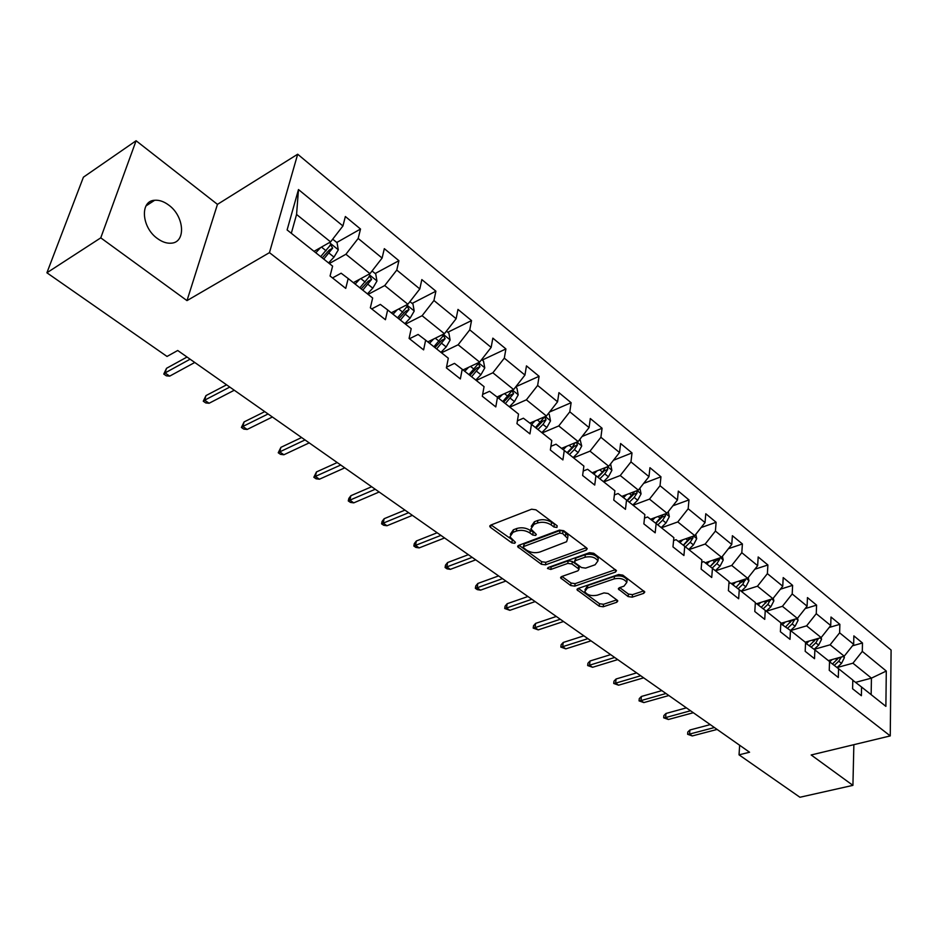 <?xml version="1.0" encoding="UTF-8"?>
<svg xmlns="http://www.w3.org/2000/svg" width="938" height="938" viewBox="0 0 938 938"><rect width="100%" height="100%" fill="white"/><g stroke="black" fill="none" stroke-linecap="round" stroke-linejoin="round"><path stroke-width="1.41" d="M556.949 527.437L557.184 525.784L535.95 509.826L531.6 509.205L490.726 525.092L489.788 526.499L490.527 527.426L511.82 542.868L514.763 543.278L515.431 542.316L509.909 536.829L512.98 532.35L516.346 531.06C521.118 529.677 525.643 530.333 529.947 533.007L532.678 535.012L535.645 535.434L536.337 534.437L530.873 528.962L534.05 524.319L537.486 523.005C542.34 521.598 546.913 522.243 551.227 524.963L553.948 527.004L556.949 527.437M168.77 205.117C163.962 201.518 159.261 199.9 154.676 200.263C139.703 200.802 141.509 227.524 157.455 238.545C162.18 241.992 166.753 243.528 171.173 243.188C186.216 242.555 184.423 216.268 168.77 205.117M628.143 596.58L632.2 597.166L643.726 593.344L644.805 591.972L622.797 575.123L618.646 574.525L578.031 588.489L577.034 589.814L599.194 606.194L603.204 606.769L616.77 602.278L617.802 600.953L617.216 600.214L608.082 593.496L604.013 592.91L597.26 595.196C591.315 596.298 587.153 595.091 584.761 591.573L587.446 588.032L614.179 578.875C620.182 577.714 624.391 578.922 626.807 582.475L623.969 586.168L619.467 587.692L618.423 589.052L628.143 596.58L628.425 594.071L632.482 594.645L643.773 590.893M811.171 754.973L852.923 785.364L799.926 797.253L739.038 754.844L749.568 752.229L177.716 350.495L167.023 356.452L46.9 272.782L100.765 237.853L186.99 300.617L269.464 252.639L890.256 735.908L811.171 754.973M586.203 550.172L587.235 548.73L586.59 547.909L563.726 530.709L559.447 530.099L518.644 545.365L517.682 546.737L541.332 564.254L545.459 564.84L586.203 550.172L586.496 547.839M593.742 553.279L616.477 570.691L615.422 572.11L574.795 586.133L570.714 585.558L560.619 577.902L561.604 576.565L577.925 570.82L578.934 569.448L578.3 568.639L571.957 563.973L567.807 563.386L550.817 569.448L547.464 568.451L548.144 567.513L589.533 552.681L593.742 553.279M269.464 252.639L297.686 154.219L891.1 650.057L890.256 735.908M852.478 645.801L862.479 642.987L853.861 635.882L853.662 644.312L839.627 632.822L839.873 624.345L830.998 617.028L830.716 625.529L816.259 613.687L816.588 605.139L807.454 597.6L807.09 606.171L792.2 593.965L792.61 585.359L783.195 577.597L782.749 586.227L767.39 573.646L767.894 564.981L758.185 556.973L757.646 565.673L741.806 552.693L742.404 543.958L732.39 535.704L731.757 544.462L715.413 531.072L716.116 522.278L705.775 513.754L705.036 522.583L688.175 508.759L688.984 499.907L678.315 491.102L677.459 499.989L660.035 485.72L660.962 476.797L649.94 467.71L648.967 476.645L630.969 461.906L632.001 452.925L620.616 443.522L619.526 452.526L600.906 437.284L602.079 428.244L590.295 418.524L589.076 427.587L569.812 411.817L571.125 402.707L558.931 392.659L557.571 401.781L537.638 385.448L539.092 376.29L526.464 365.879L524.952 375.059L504.304 358.152L505.91 348.936L492.837 338.149L491.16 347.388L469.762 329.859L471.533 320.585L457.979 309.411L456.138 318.697L433.942 300.512L435.9 291.19L421.83 279.594L419.814 288.939L396.774 270.074L398.92 260.694L384.322 248.664L382.106 258.056L358.175 238.451L360.52 229.036L345.36 216.526L342.933 225.964L298.483 189.558L287.11 229.939L332.603 266.134L330.059 275.995L345.735 288.388L348.186 278.539L341.127 273.204L332.509 277.929M862.479 642.987L862.303 651.394L886.293 671.045L885.882 706.361L861.565 687.026L861.389 695.715L852.595 688.773L852.806 680.05L838.572 668.724L838.314 677.482L829.251 670.33L829.532 661.536L814.864 649.858L814.524 658.699L805.191 651.324L805.566 642.46L790.441 630.43L790.019 639.341L780.381 631.731L780.85 622.797L765.256 610.392L764.74 619.361L754.797 611.517L755.36 602.513L739.273 589.709L738.652 598.761L728.392 590.659L729.061 581.583L712.446 568.369L711.719 577.491L701.132 569.12L701.905 559.974L684.752 546.326L683.919 555.519L672.968 546.877L673.859 537.662L656.131 523.556L655.181 532.819L643.867 523.885L644.863 514.599L626.549 500.024L625.458 509.346L613.769 500.106L614.894 490.75L595.935 475.672L594.727 485.063L582.615 475.496L583.882 466.08L564.266 450.463L562.906 459.925L550.36 450.029L551.779 440.532L531.459 424.363L529.947 433.895L516.955 423.636L518.526 414.068L497.468 397.313L495.792 406.916L482.32 396.27L484.055 386.644L462.211 369.267L460.359 378.929L446.382 367.884L448.305 358.199L425.641 340.166L423.601 349.886L409.085 338.419L411.196 328.675L387.652 309.939L385.424 319.729L370.346 307.816L372.656 298.014L348.186 278.539M814.184 649.331L830.107 644.805L844.223 656.19L828.371 660.598M829.532 661.759L838.572 668.724M844.223 656.19L853.662 644.312M830.107 644.805L839.627 632.822M790.628 630.571L806.61 625.845L821.149 637.582L805.214 642.178M805.543 643.046L814.864 649.858M821.149 637.582L830.716 625.529M806.61 625.845L816.259 613.687M766.346 611.248L782.409 606.323L797.394 618.412L780.815 623.371M780.803 623.758L790.441 630.43M797.394 618.412L807.09 606.171M782.409 606.323L792.2 593.965M741.325 591.339L757.458 586.203L772.9 598.655L756.614 603.732M755.278 603.908L756.391 603.556L765.256 610.392M772.9 598.655L782.749 586.227M757.458 586.203L767.39 573.646M715.518 570.82L731.722 565.45L747.656 578.3L731.312 583.577M728.92 583.436L730.468 582.932L739.273 589.709M747.656 578.3L757.646 565.673M731.722 565.45L741.806 552.693M688.914 549.645L705.188 544.04L721.615 557.301L705.212 562.8M701.706 562.331L703.723 561.651L712.446 568.369M721.615 557.301L731.757 544.462M705.188 544.04L715.413 531.072M661.442 527.789L677.787 521.938L694.753 535.621L678.291 541.367M673.578 540.569L676.099 539.69L684.752 546.326M694.753 535.621L705.036 522.583M677.787 521.938L688.175 508.759M633.091 505.23L649.483 499.122L667.012 513.25L650.515 519.242M644.488 518.116L647.572 516.99L656.131 523.556M667.012 513.25L677.459 499.989M649.483 499.122L660.035 485.72M603.802 481.921L620.253 475.531L638.356 490.14L621.824 496.401M614.39 494.947L618.095 493.54L626.549 500.024M638.356 490.14L648.967 476.645M620.253 475.531L630.969 461.906M573.528 457.826L590.014 451.155L608.739 466.256L592.183 472.787M583.213 471.028L587.61 469.281L595.935 475.672M608.739 466.256L619.526 452.526M590.014 451.155L600.906 437.284M542.211 432.922L558.755 425.934L578.113 441.552L561.534 448.376M550.923 446.312L556.058 444.19L564.266 450.463M578.113 441.552L589.076 427.587M558.755 425.934L569.812 411.817M509.815 407.139L526.382 399.823L546.432 416.003L529.841 423.132M517.424 420.799L523.404 418.207L531.459 424.363M546.432 416.003L557.571 401.781M526.382 399.823L537.638 385.448M476.27 380.453L492.86 372.785L513.625 389.54L497.034 396.985M482.648 394.417L489.566 391.287L497.468 397.313M513.625 389.54L524.952 375.059M492.86 372.785L504.304 358.152M441.517 352.794L458.131 344.774L479.646 362.127L463.044 369.924M446.523 367.168L454.496 363.381L462.211 369.267M479.646 362.127L491.16 347.388M458.131 344.774L469.762 329.859M405.486 324.126L422.1 315.719L444.424 333.717L427.81 341.889M409.484 338.735L418.114 334.444L425.641 340.166M444.424 333.717L456.138 318.697M422.1 315.719L433.942 300.512M368.106 294.391L384.721 285.562L407.889 304.252L391.275 312.823M371.729 308.907L380.347 304.404L387.652 309.939M407.889 304.252L419.814 288.939M384.721 285.562L396.774 270.074M329.308 263.519L345.911 254.257L369.971 273.662L353.356 282.655M369.971 273.662L382.106 258.056M345.911 254.257L358.175 238.451M298.483 189.558L296.572 214.462L330.586 241.898L313.996 251.337M330.586 241.898L342.933 225.964M186.99 300.617L217.464 204.367L136.092 140.747L100.765 237.853M136.092 140.747L83.412 177.176L46.9 272.782M852.923 785.364L853.861 744.678M217.464 204.367L297.686 154.219M739.648 745.264L739.038 754.844M296.572 214.462L291.319 233.292M855.55 682.372L871.437 678.139L852.923 663.201L837.059 667.551L841.515 663.412L838.76 661.208L841.351 656.987M871.156 694.648L871.437 678.139L886.293 671.045M852.923 663.201L862.303 651.394M861.565 687.026L852.794 680.249M336.789 242.485L360.52 229.036M375.165 273.521L398.92 260.694M412.145 303.42L435.9 291.19M447.801 332.251L471.533 320.585M482.202 360.075L505.91 348.936M515.806 386.761L539.092 376.29M549.562 412.005L571.125 402.707M582.088 436.498L602.079 428.244M613.429 460.288L632.001 452.925M643.679 483.375L660.962 476.797M672.886 505.793L688.984 499.907M701.108 527.566L716.116 522.278M728.404 548.707L742.404 543.958M754.809 569.249L767.894 564.981M780.393 589.205L792.61 585.359M805.167 608.598L816.588 605.139M829.18 627.463L839.873 624.345M556.164 525.022L551.591 522.384C547.3 519.664 542.727 519.007 537.873 520.426L537.486 523.005M531.248 526.335L534.437 521.739L537.873 520.426M510.307 534.25L513.391 529.782L516.756 528.504C521.516 527.121 526.042 527.766 530.333 530.439L534.777 533.03M491.078 524.952L513.813 540.874M518.995 545.236L541.695 561.721L545.834 562.319L586.309 547.686M562.648 533.534L559.658 533.112L523.85 546.455L523.17 547.417L526.499 550.102C530.72 552.693 535.176 553.326 539.889 552.013L566.599 541.73L567.619 538.389L562.648 533.534L563.011 530.967L560.021 530.533L559.658 533.112M523.252 546.866L524.236 543.911L560.021 530.533M567.619 538.377L567.971 535.821L565.837 533.089L565.485 535.657M563.011 530.967L565.837 533.089M615.504 569.636L575.123 583.635L574.795 586.133M561.956 576.448L571.054 583.049L575.123 583.635M579.168 567.654L578.629 566.106L572.297 561.44L568.147 560.842L551.169 566.927L550.817 569.448M549.539 567.009L551.169 566.927M595.114 564.77L597.905 560.983C595.407 557.266 591.116 556.023 585.019 557.231L575.498 560.631L574.478 562.026L575.123 562.847L581.454 567.525L585.605 568.123L595.114 564.77M597.799 560.69L598.221 558.438C595.736 554.721 591.432 553.467 585.347 554.686L585.019 557.231M574.584 561.287L575.838 558.098L585.347 554.686M619.725 587.61L628.425 594.071M626.666 582.111L627.088 579.942C624.685 576.389 620.475 575.182 614.484 576.342L614.179 578.875M584.995 589.744L587.774 585.523L614.484 576.342M578.383 588.372L599.499 603.709L603.509 604.283L616.758 599.874M315.027 250.739L314.277 251.56M320.632 247.55L315.813 252.779M332.697 239.167L337.07 242.708L338.278 249.907L333.987 257.118L328.581 262.933M323.751 259.087L332.662 248.136L330.68 244.795L320.679 256.649M332.662 248.136L329.25 250.071L322.203 257.868M187.025 357.038L166.518 368.306L165.053 372.925L190.109 359.207M169.696 376.126L166.343 375.833L163.763 374.063L165.053 372.925L169.696 376.126L194.764 362.478M163.763 374.063L166.518 368.306M359.676 279.243L355.15 284.073M372.046 270.988L375.739 273.978L376.947 281.072L372.785 288.177L367.45 293.864M362.783 290.159L371.565 279.43L369.678 276.171L359.84 287.814M371.565 279.43L368.142 281.271L361.189 288.881M397.29 309.716L393.034 314.218M409.929 301.637L412.978 304.1L414.209 311.088L410.152 318.088L404.876 323.645M400.397 320.081L409.038 309.563L407.233 306.386L397.548 317.818M409.038 309.563L405.615 311.322L398.744 318.768M226.574 384.826L205.985 395.59L204.625 400.174L229.787 387.077M209.104 403.258L205.75 402.93L203.265 401.218L204.625 400.174L209.104 403.258L234.277 390.231M203.265 401.218L205.985 395.59M264.751 411.641L244.091 421.912L242.825 426.473L268.069 413.975M247.151 429.452L243.798 429.1L241.394 427.447L242.825 426.473L247.151 429.452L272.395 417.011M241.394 427.447L244.091 421.912M433.579 339.064L429.545 343.273M446.429 331.149L448.88 333.131L450.123 340.025L446.183 346.931L440.966 352.36M436.639 348.924L445.14 338.618L443.428 335.511L433.895 346.743M445.14 338.618L441.728 340.283L434.939 347.564M468.578 367.333L464.756 371.284M481.616 359.606L483.516 361.142L484.77 367.942L480.924 374.743L475.777 380.054M471.603 376.736L479.975 366.629L478.333 363.604L468.953 374.637M479.975 366.629L476.551 368.224L469.868 375.352M502.369 394.593L498.735 398.322M515.572 387.066L516.944 388.168L518.21 394.886L514.458 401.593L509.369 406.787M505.348 403.586L513.59 393.667L512.019 390.712L502.791 401.546M513.59 393.667L510.178 395.191L503.565 402.168M301.602 437.53L280.896 447.356L279.723 451.882L305.026 439.934M283.897 454.754L280.556 454.367L278.234 452.773L279.723 451.882L283.897 454.754L309.212 442.877M278.234 452.773L280.896 447.356M337.223 462.551L316.469 471.931L315.379 476.422L340.729 465.014M319.412 479.212L316.071 478.79L313.831 477.254L315.379 476.422L319.412 479.212L344.774 467.851M313.831 477.254L316.469 471.931M371.647 486.728L350.871 495.71L349.862 500.165L375.235 489.261M353.767 502.862L350.437 502.416L348.268 500.927L349.862 500.165L353.767 502.862L379.151 492.004M348.268 500.927L348.83 498.453L350.871 495.71M535.023 420.904L531.541 424.433M548.343 413.564L549.222 414.279L550.5 420.904L546.854 427.517L541.824 432.606M537.931 429.51L542.961 424.41L546.045 419.778L544.556 416.894L535.457 427.552M546.045 419.778L542.645 421.244L536.114 428.068M404.935 510.12L384.158 518.702L383.22 523.134L408.616 512.711M386.995 525.737L383.677 525.28L381.578 523.838L383.22 523.134L386.995 525.737L412.392 515.361M381.578 523.838L382.094 521.376L384.158 518.702M566.564 446.312L563.222 449.665M579.989 439.16L581.712 446.042L578.148 452.573L573.177 457.556M575.217 442.748L572.016 447.661L567.033 452.667M569.413 454.567L574.396 449.572L577.421 445.011L576.401 442.255M577.421 445.011L574.021 446.406L567.572 453.089M437.167 532.761L416.378 540.98L415.511 545.377L440.907 535.387M419.18 547.898L415.862 547.417L413.834 546.022L415.511 545.377L419.18 547.898L444.565 537.966M413.834 546.022L414.315 543.571L416.378 540.98M597.084 470.853L593.848 474.065M610.591 463.911L611.881 470.36L608.41 476.797L603.497 481.675M605.444 467.558L602.477 472.049L597.553 476.95M599.851 478.779L604.775 473.889L607.742 469.399L607.074 466.913M607.742 469.399L604.353 470.735L597.987 477.29M468.367 554.686L447.602 562.542L446.793 566.915L472.177 557.36M450.346 569.354L447.039 568.85L445.081 567.502L446.793 566.915L450.346 569.354L475.718 559.845M445.081 567.502L445.515 565.075L447.602 562.542M626.596 494.596L623.477 497.668M639.915 488.159L641.076 493.88L637.676 500.235L632.822 505.019M634.745 491.512L627.076 500.435M629.304 502.217L634.17 497.421L637.078 493.001L636.656 490.785M637.078 493.001L633.701 494.279L627.405 500.704M498.594 575.92L477.852 583.448L477.114 587.786L502.463 578.64M480.549 590.154L477.266 589.627L475.355 588.314L477.114 587.786L480.549 590.154L505.899 581.044M475.355 588.314L475.765 585.91L477.852 583.448M655.17 517.553L652.156 520.508M668.29 511.62L669.333 516.65L666.015 522.923L661.22 527.613M663.096 514.669L655.639 523.181M657.808 524.893L662.615 520.203L665.476 515.841L665.23 513.895M665.476 515.841L662.111 517.061L655.885 523.369M527.906 596.509L507.177 603.72L506.497 608.023L531.823 599.253M509.838 610.321L504.714 608.504L506.497 608.023L509.838 610.321L535.152 601.598M504.714 608.504L505.09 606.112L507.177 603.72M682.852 539.784L679.921 542.621M695.785 534.308L696.7 538.693L693.463 544.896L688.715 549.492M690.556 537.087L683.298 545.213M685.408 546.854L690.169 542.258L692.971 537.955L692.854 536.29M692.971 537.955L689.618 539.127L683.45 545.33M556.316 616.465L535.633 623.383L535.012 627.651L560.279 619.256M538.248 629.879L533.183 628.085L535.012 627.651L538.248 629.879L563.504 621.519M533.183 628.085L533.534 625.716L535.633 623.383M709.667 561.311L706.83 564.043M722.412 556.281L723.221 560.068L720.056 566.177L715.354 570.691M717.171 558.79L710.089 566.564M712.153 568.147L716.855 563.621L719.61 559.388L719.598 557.981M719.61 559.388L716.269 560.514L710.16 566.611M583.882 635.835L563.234 642.46L562.671 646.692L587.892 638.649M565.813 648.861L560.818 647.091L562.671 646.692L565.813 648.861L591.022 640.853M560.818 647.091L561.135 644.734L563.234 642.46M735.662 582.17L732.906 584.808M748.231 577.562L748.934 580.774L745.827 586.813L741.184 591.233M742.966 579.813L736.072 587.247M738.065 588.783L742.732 584.339L745.487 579.004M745.44 580.165L741.161 582.369M610.638 654.63L590.049 660.985L589.533 665.194L614.683 657.479M592.582 667.293L587.657 665.546L589.533 665.194L592.582 667.293L617.732 659.613M587.657 665.546L587.95 663.213L590.049 660.985M760.87 602.395L758.197 604.951M773.275 598.186L773.862 600.871L770.825 606.827L766.24 611.177M767.988 600.191L761.269 607.308M763.204 608.809L767.823 604.424L770.567 599.382M636.621 672.886L616.09 678.983L615.621 683.157L640.713 675.747M618.576 685.197L613.722 683.462L615.621 683.157L618.576 685.197L643.656 677.822M613.722 683.462L613.98 681.152L616.09 678.983M785.341 622.023L782.726 624.485M797.581 618.177L798.062 620.358L795.084 626.256L790.546 630.512M792.258 619.948L785.716 626.783M787.592 628.226L792.176 623.922L794.885 619.162M661.865 690.614L641.393 696.465L640.971 700.604L665.98 693.51M643.843 702.585L639.048 700.874L640.971 700.604L643.843 702.585L668.853 695.527M639.048 700.874L639.282 698.587L641.393 696.465M809.095 641.064L806.551 643.445M821.16 637.57L821.547 639.282L818.64 645.11L814.137 649.307M815.826 639.118L809.435 645.672M811.264 647.079L815.814 642.835L818.464 638.356M686.405 707.85L665.992 713.466L665.605 717.57L690.544 710.758M668.407 719.493L663.67 717.805L665.605 717.57L668.407 719.493L693.334 712.716M663.67 717.805L663.881 715.53L665.992 713.466M832.158 659.543L829.673 661.853M844.036 656.237L844.364 657.667L841.515 663.412M838.713 657.726L832.487 664.022M834.257 665.394L838.76 661.208M710.254 724.605L689.911 729.999L689.571 734.067L714.416 727.536M692.291 735.943L687.613 734.278L689.571 734.067L692.291 735.943L717.124 729.436M687.613 734.278L687.8 732.015L689.911 729.999M551.591 522.384L551.227 524.963M534.437 521.739L534.05 524.319M533.065 532.456L532.678 535.012M530.333 530.439L529.947 533.007M516.756 528.504L516.346 531.06M513.391 529.782L512.98 532.35M512.23 540.323L511.82 542.868M490.937 525.01L490.527 527.426M554.311 524.424L553.948 527.004M545.834 562.319L545.459 564.84M541.695 561.721L541.332 564.254M518.749 545.318L518.386 547.616M524.236 543.911L523.85 546.455M615.691 569.788L615.422 572.11M571.054 583.049L570.714 585.558M561.569 576.577L561.276 578.711M578.629 566.106L578.3 568.639M572.297 561.44L571.957 563.973M568.147 560.842L567.807 563.386M575.838 558.098L575.498 560.631M619.256 587.774L619.021 589.803M587.774 585.523L587.446 588.032M617.028 600.074L616.77 602.278M603.509 604.283L603.204 606.769M599.499 603.709L599.194 606.194M577.937 588.525L577.667 590.588M643.96 591.034L643.726 593.344M632.482 594.645L632.2 597.166M338.243 249.731L329.379 242.579M326.096 250.798L321.464 247.081M333.987 257.118L329.156 253.248M376.924 280.896L368.763 274.318M365.187 282.092L360.837 278.609M372.785 288.177L368.142 284.449M414.186 310.912L406.682 304.873M402.836 312.237L398.756 308.965M410.152 318.088L405.685 314.511M450.099 339.861L443.217 334.315M439.125 341.28L435.291 338.219M446.183 346.931L441.868 343.472M484.747 367.766L478.45 362.701M474.124 369.302L470.524 366.418M480.924 374.743L476.762 371.413M518.175 394.71L512.429 390.079M507.892 396.328L504.515 393.632M514.458 401.593L510.436 398.369M550.477 420.74L545.236 416.519M540.499 422.44L537.333 419.907M546.854 427.517L542.961 424.41M581.677 445.878L576.917 442.044M572.016 447.661L569.038 445.292M578.148 452.573L574.396 449.572M611.857 470.196L607.543 466.725M602.477 472.049L599.687 469.821M608.41 476.797L604.775 473.889M641.053 493.716L637.16 490.586M631.942 495.639L629.339 493.552M637.676 500.235L634.17 497.421M669.31 516.486L665.816 513.684M660.458 518.468L658.019 516.521M666.015 522.923L662.615 520.203M696.676 538.541L693.569 536.044M688.082 540.581L685.795 538.752M693.463 544.896L690.169 542.258M723.186 559.916L720.443 557.688M714.838 562.003L712.692 560.291M720.056 566.177L716.855 563.621M748.899 580.622L746.484 578.676M740.774 582.768L738.769 581.173M745.827 586.813L742.732 584.339M773.838 600.719L771.728 599.019M765.924 602.9L764.06 601.41M770.825 606.827L767.823 604.424M767.307 601.305L770.485 600.308M798.027 620.217L796.221 618.763M790.324 622.433L788.588 621.05M795.084 626.256L792.176 623.922M791.754 620.768L794.791 619.866M821.524 639.141L820 637.91M814.02 641.404L812.402 640.103M818.64 645.11L815.814 642.835M815.485 639.669L818.382 638.837M844.329 657.526L843.074 656.506M837.024 659.813L835.512 658.617M838.525 658.03L841.292 657.268M146.011 205.903L154.676 200.263M489.929 525.655L489.788 526.499M517.799 545.951L517.682 546.737M567.971 535.821L567.619 538.389M560.725 577.187L560.619 577.902M579.274 566.915L578.934 569.448M598.221 558.438L597.905 560.983M618.494 588.372L618.423 589.052M627.088 579.942L626.807 582.475M577.128 589.123L577.034 589.814M329.883 245.24L330.68 244.795M368.939 276.569L369.678 276.171M406.553 306.738L407.233 306.386M442.806 335.827L443.428 335.511"/></g></svg>
